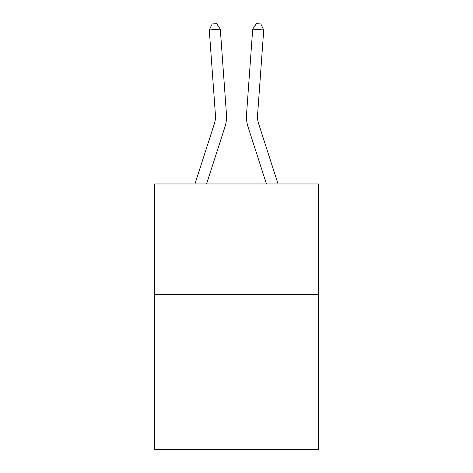 <?xml version="1.0" encoding="UTF-8"?>
<svg xmlns="http://www.w3.org/2000/svg" width="473" height="473" viewBox="0 0 473 473"><rect width="100%" height="100%" fill="white"/><g stroke="black" fill="none" stroke-linecap="round" stroke-linejoin="round"><path stroke-width="0.71" d="M318.329 294.543L318.329 449.35L154.671 449.35L154.671 183.967L318.329 183.967L318.329 294.543L154.671 294.543M224.947 126.918L206.559 183.967L224.947 126.918A33.175 33.175 120.6 0 0 226.461 114.342L220.3 29.149L226.461 114.342M194.941 183.967L214.423 123.524A22.113 22.113 -39.4 0 0 215.434 115.14L209.273 29.941L212.164 23.969L216.575 23.65L220.3 29.149L209.273 29.941M278.059 183.967L258.577 123.524A22.113 22.113 39.4 0 1 257.566 115.14L263.727 29.941L252.7 29.149L246.539 114.342A33.175 33.175 -120.6 0 0 248.053 126.918L266.441 183.967L248.053 126.918M214.423 123.524A22.113 22.113 -59.4 0 0 215.434 115.14A22.113 22.113 -59.4 0 1 214.423 123.524A22.113 22.113 -59.4 0 0 215.434 115.14A22.113 22.113 -59.4 0 1 214.423 123.524A22.113 22.113 -59.4 0 0 215.434 115.14A22.113 22.113 -59.4 0 1 214.423 123.524A22.113 22.113 -59.4 0 0 215.434 115.14A22.113 22.113 -59.4 0 1 214.423 123.524A22.113 22.113 -59.4 0 0 215.434 115.14A22.113 22.113 -59.4 0 1 214.423 123.524A22.113 22.113 -59.4 0 0 215.434 115.14A22.113 22.113 -59.4 0 1 214.423 123.524A22.113 22.113 -59.4 0 0 215.434 115.14A22.113 22.113 -59.4 0 1 214.423 123.524A22.113 22.113 -59.4 0 0 215.434 115.14A22.113 22.113 -59.4 0 1 214.423 123.524A22.113 22.113 -59.4 0 0 215.434 115.14A22.113 22.113 -59.4 0 1 214.423 123.524A22.113 22.113 -59.4 0 0 215.434 115.14A22.113 22.113 -59.4 0 1 214.423 123.524A22.113 22.113 -59.4 0 0 215.434 115.14A22.113 22.113 -59.4 0 1 214.423 123.524A22.113 22.113 -59.4 0 0 215.434 115.14A22.113 22.113 -59.4 0 1 214.423 123.524A22.113 22.113 -59.4 0 0 215.434 115.14A22.113 22.113 -59.4 0 1 214.423 123.524A22.113 22.113 -59.4 0 0 215.434 115.14A22.113 22.113 -59.4 0 1 214.423 123.524A22.113 22.113 -59.4 0 0 215.434 115.14A22.113 22.113 -59.4 0 1 214.423 123.524A22.113 22.113 -59.4 0 0 215.434 115.14A22.113 22.113 -59.4 0 1 214.423 123.524A22.113 22.113 -59.4 0 0 215.434 115.14A22.113 22.113 -59.4 0 1 214.423 123.524A22.113 22.113 -59.4 0 0 215.434 115.14A22.113 22.113 -59.4 0 1 214.423 123.524A22.113 22.113 -59.4 0 0 215.434 115.14A22.113 22.113 -59.4 0 1 214.423 123.524A22.113 22.113 -59.4 0 0 215.434 115.14A22.113 22.113 -59.4 0 1 214.423 123.524A22.113 22.113 -59.4 0 0 215.434 115.14A22.113 22.113 -59.4 0 1 214.423 123.524A22.113 22.113 -59.4 0 0 215.434 115.14A22.113 22.113 -59.4 0 1 214.423 123.524A22.113 22.113 -59.4 0 0 215.434 115.14A22.113 22.113 -59.4 0 1 214.423 123.524A22.113 22.113 -59.4 0 0 215.434 115.14A22.113 22.113 -59.4 0 1 214.423 123.524A22.113 22.113 -59.4 0 0 215.434 115.14A22.113 22.113 -59.4 0 1 214.423 123.524A22.113 22.113 -59.4 0 0 215.434 115.14A22.113 22.113 -59.4 0 1 214.423 123.524A22.113 22.113 -59.4 0 0 215.434 115.14A22.113 22.113 -59.4 0 1 214.423 123.524A22.113 22.113 -59.4 0 0 215.434 115.14A22.113 22.113 -59.4 0 1 214.423 123.524A22.113 22.113 -59.4 0 0 215.434 115.14A22.113 22.113 -59.4 0 1 214.423 123.524A22.113 22.113 -59.4 0 0 215.434 115.14A22.113 22.113 -59.4 0 1 214.423 123.524A22.113 22.113 -59.4 0 0 215.434 115.14M258.577 123.524A22.113 22.113 59.4 0 1 257.566 115.14A22.113 22.113 59.4 0 0 258.577 123.524A22.113 22.113 59.4 0 1 257.566 115.14A22.113 22.113 59.4 0 0 258.577 123.524A22.113 22.113 59.4 0 1 257.566 115.14A22.113 22.113 59.4 0 0 258.577 123.524A22.113 22.113 59.4 0 1 257.566 115.14A22.113 22.113 59.4 0 0 258.577 123.524A22.113 22.113 59.4 0 1 257.566 115.14A22.113 22.113 59.4 0 0 258.577 123.524A22.113 22.113 59.4 0 1 257.566 115.14A22.113 22.113 59.4 0 0 258.577 123.524A22.113 22.113 59.4 0 1 257.566 115.14A22.113 22.113 59.4 0 0 258.577 123.524A22.113 22.113 59.4 0 1 257.566 115.14A22.113 22.113 59.4 0 0 258.577 123.524A22.113 22.113 59.4 0 1 257.566 115.14A22.113 22.113 59.4 0 0 258.577 123.524A22.113 22.113 59.4 0 1 257.566 115.14A22.113 22.113 59.4 0 0 258.577 123.524A22.113 22.113 59.4 0 1 257.566 115.14A22.113 22.113 59.4 0 0 258.577 123.524A22.113 22.113 59.4 0 1 257.566 115.14A22.113 22.113 59.4 0 0 258.577 123.524A22.113 22.113 59.4 0 1 257.566 115.14A22.113 22.113 59.4 0 0 258.577 123.524A22.113 22.113 59.4 0 1 257.566 115.14A22.113 22.113 59.4 0 0 258.577 123.524A22.113 22.113 59.4 0 1 257.566 115.14A22.113 22.113 59.4 0 0 258.577 123.524A22.113 22.113 59.4 0 1 257.566 115.14A22.113 22.113 59.4 0 0 258.577 123.524A22.113 22.113 59.4 0 1 257.566 115.14A22.113 22.113 59.4 0 0 258.577 123.524A22.113 22.113 59.4 0 1 257.566 115.14A22.113 22.113 59.4 0 0 258.577 123.524A22.113 22.113 59.4 0 1 257.566 115.14A22.113 22.113 59.4 0 0 258.577 123.524A22.113 22.113 59.4 0 1 257.566 115.14A22.113 22.113 59.4 0 0 258.577 123.524A22.113 22.113 59.4 0 1 257.566 115.14A22.113 22.113 59.4 0 0 258.577 123.524A22.113 22.113 59.4 0 1 257.566 115.14A22.113 22.113 59.4 0 0 258.577 123.524A22.113 22.113 59.4 0 1 257.566 115.14A22.113 22.113 59.4 0 0 258.577 123.524A22.113 22.113 59.4 0 1 257.566 115.14A22.113 22.113 59.4 0 0 258.577 123.524A22.113 22.113 59.4 0 1 257.566 115.14A22.113 22.113 59.4 0 0 258.577 123.524A22.113 22.113 59.4 0 1 257.566 115.14A22.113 22.113 59.4 0 0 258.577 123.524A22.113 22.113 59.4 0 1 257.566 115.14A22.113 22.113 59.4 0 0 258.577 123.524A22.113 22.113 59.4 0 1 257.566 115.14A22.113 22.113 59.4 0 0 258.577 123.524A22.113 22.113 59.4 0 1 257.566 115.14A22.113 22.113 59.4 0 0 258.577 123.524A22.113 22.113 59.4 0 1 257.566 115.14A22.113 22.113 59.4 0 0 258.577 123.524A22.113 22.113 59.4 0 1 257.566 115.14M263.727 29.941L260.836 23.969L256.425 23.65L252.7 29.149L246.539 114.342"/></g></svg>
